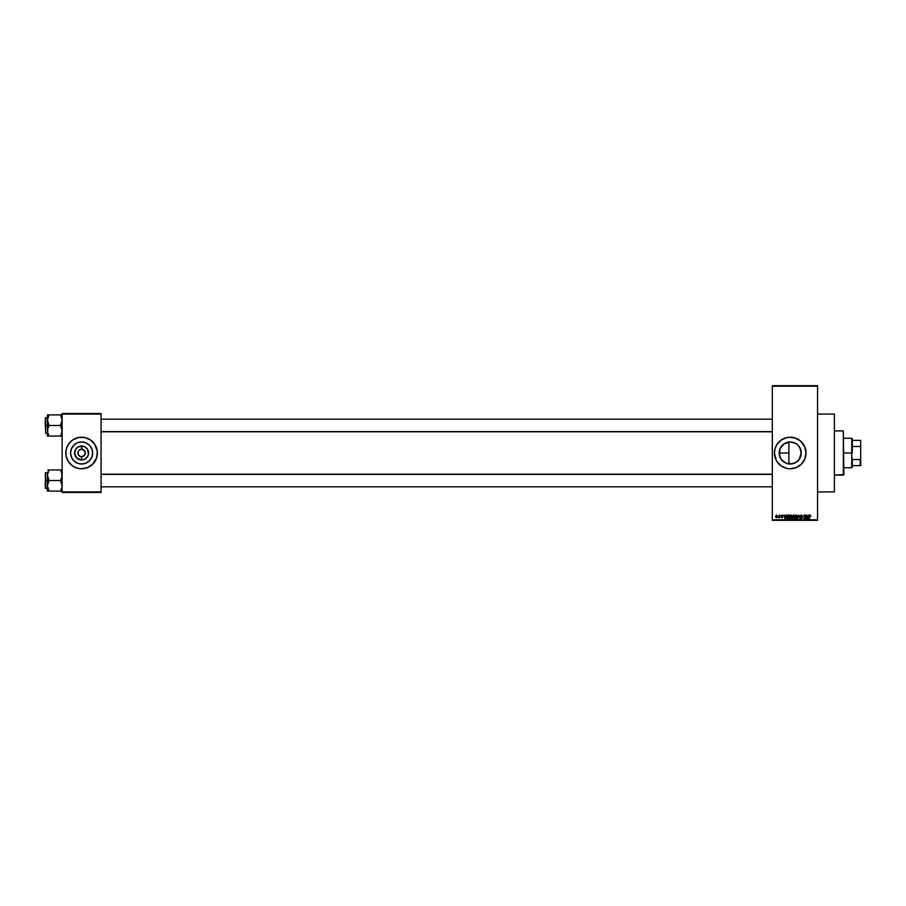 <?xml version="1.0" encoding="UTF-8"?>
<svg xmlns="http://www.w3.org/2000/svg" width="906" height="906" viewBox="0 0 906 906"><rect width="100%" height="100%" fill="white"/><g stroke="black" fill="none" stroke-linecap="round" stroke-linejoin="round"><path stroke-width="1.36" d="M794.924 462.966L790.202 464.031A11.031 11.031 0 0 1 779.183 453A11.031 11.031 0 0 1 790.202 441.969L788.095 442.173M785.547 463L786.408 463.351M784.551 462.468L787.574 463.713M781.357 459.569L782.886 461.245M779.975 457.1L780.802 458.753L779.364 455.016L779.375 450.962L780.009 457.179M779.375 455.084L780.021 448.776L784.086 443.827L790.202 441.969L795.06 443.102M782.886 444.755L781.357 446.42M788.413 442.117L785.559 443M786.408 442.649L784.551 443.532M791.742 437.292A15.787 15.787 0 0 0 788.673 437.292L794.788 437.892L800.225 440.803L804.788 446.964L805.989 453L804.788 459.036L801.368 464.155L796.249 467.575L790.202 468.787A15.787 15.787 0 0 1 774.426 453A15.787 15.787 0 0 1 790.202 437.213A15.787 15.787 0 0 1 805.989 453A15.787 15.787 0 0 1 790.202 468.787L788.662 468.708A15.787 15.787 0 0 0 791.742 468.708M788.639 437.292A15.787 15.787 0 0 0 787.144 437.519L788.662 437.292M787.11 437.53A15.787 15.787 0 0 0 777.099 444.212M775.106 448.413A15.787 15.787 0 0 0 774.426 452.989L775.106 448.413L777.088 444.234A15.787 15.787 0 0 0 776.295 445.548M774.732 456.08A15.787 15.787 0 0 0 776.283 460.429L774.426 453M776.295 460.452A15.787 15.787 0 0 0 777.076 461.754L776.283 460.441M777.099 461.788A15.787 15.787 0 0 0 787.11 468.47M788.662 468.708L787.133 468.481A15.787 15.787 0 0 0 788.639 468.708M817.563 491.924L834.392 491.924L834.392 414.076L817.563 414.076L834.392 414.076L834.392 491.924L817.563 491.924M85.005 451.596L82.321 449.387L84.666 450.95L85.277 453L84.201 455.605L81.597 456.681L81.597 459.988A6.988 6.988 0 0 1 74.609 453A6.988 6.988 0 0 1 81.597 446.012L82.084 449.353M81.597 449.319L81.597 446.012A6.988 6.988 0 0 1 88.584 453A6.988 6.988 0 0 1 81.597 459.988L76.659 457.938L74.609 453L75.787 449.116L77.712 447.19L81.597 446.012L84.269 446.545L87.406 449.116L88.448 454.359L87.406 456.884L84.269 459.455L81.597 459.988L81.597 456.681L79.558 456.058L78.199 454.404L79.558 456.058L81.597 456.681A3.681 3.681 0 0 0 85.277 453A3.681 3.681 0 0 0 81.597 449.319L82.321 449.387L81.597 449.319A3.681 3.681 0 0 0 77.916 453A3.681 3.681 0 0 0 81.597 456.681A3.681 3.681 0 0 1 77.916 453A3.681 3.681 0 0 1 81.597 449.319L80.192 449.603L81.597 449.319A3.681 3.681 0 0 1 85.277 453A3.681 3.681 0 0 1 81.597 456.681L83.012 456.398M78.539 450.95L80.192 449.603M81.597 464.031A11.031 11.031 0 0 1 70.577 453A11.031 11.031 0 0 1 81.597 441.969L85.821 442.808L89.4 445.208L91.789 448.776L92.627 453L91.789 457.224L89.4 460.792L85.821 463.193L81.597 464.031L77.384 463.193L73.805 460.792L71.415 457.224L70.577 453L71.415 448.776L73.805 445.208L77.384 442.808L81.597 441.969A11.031 11.031 0 0 1 92.627 453A11.031 11.031 0 0 1 81.597 464.031M81.597 437.213A15.787 15.787 0 0 0 78.528 437.519L84.677 437.519L90.362 439.874L94.722 444.234L97.304 451.448L96.704 457.587L92.763 464.155L87.633 467.575L81.597 468.787A15.787 15.787 0 0 1 65.821 453A15.787 15.787 0 0 1 81.597 437.213A15.787 15.787 0 0 1 97.384 453A15.787 15.787 0 0 1 81.597 468.787L77.021 468.108A15.787 15.787 0 0 0 78.505 468.481M78.505 437.519A15.787 15.787 0 0 0 76.999 468.096L72.831 466.126L68.471 461.766L66.115 456.08L65.889 451.448L67.021 446.964L69.4 442.989L72.831 439.874L78.516 437.519M772.32 386.194L772.32 519.806L817.563 519.806L817.563 386.194L772.32 386.194L817.563 385.662L772.32 385.662L772.32 520.338L817.563 520.338L817.563 386.194L772.32 386.194M779.307 517.326L778.582 517.654L779.636 515.072L779.636 517.756L778.582 517.654L779.307 516.465L778.582 517.654L779.636 517.756L779.636 515.072L779.307 517.756M782.014 517.417L781.165 515.559L782.614 515.412L781.459 515.74L782.637 516.726L782.24 517.756L781.289 517.473L782.365 517.088L781.119 515.967L782.365 517.088L781.165 517.032L781.946 517.802L782.693 517.043L781.538 516.069L781.912 515.412L782.75 515.888L781.935 515.027L782.75 515.888L781.912 515.412L781.538 516.069L782.693 517.043L781.946 517.802L781.165 517.032L782.365 517.088L781.119 515.888L781.935 515.027L782.75 515.888L781.935 515.027L782.75 515.888L781.935 515.027L782.75 515.888L781.935 515.027L782.75 515.888L781.935 515.027L782.75 515.888L781.935 515.027L781.119 515.888L781.935 515.027M786.08 515.072L785.411 518.753L783.996 515.072L784.63 516.171L785.785 516.171L784.63 516.171L783.996 515.072L785.06 518.753L786.431 515.072L785.411 518.753L784.336 515.072M789.681 515.593L790.632 515.027L789.341 516.918L790.632 515.027L791.912 516.533L791.482 518.402L790.168 518.696L789.364 517.235L789.76 515.469L790.632 515.027L789.341 516.918L790.632 518.81L791.935 516.873L791.595 515.605L791.923 516.703M794.845 517.077L795.174 515.593L794.845 516.918L795.174 515.593L796.567 515.118L797.416 516.533L797.087 518.266L795.978 518.798L794.97 517.813L795.015 515.899L796.068 515.027L794.845 516.918L796.136 518.81L797.427 516.873L797.099 515.605L797.427 517.032M809.67 518.753L809.341 516.261L810.1 515.027L810.813 515.944L809.738 515.684L809.341 518.753L809.454 515.457L810.1 515.027L809.341 518.753L809.715 515.74L810.825 516.171L810.621 515.288L810.825 516.171L809.715 515.74L810.485 516.227M787.133 468.481L781.436 466.126L777.088 461.766M777.088 444.234L781.436 439.874L787.133 437.519M808.65 515.072L807.982 518.753L806.567 515.072L807.201 516.171L808.367 516.171L807.201 516.171L806.567 515.072L807.631 518.753L809.001 515.072L807.982 518.753L806.918 515.072M805.842 515.072L806.181 518.753L804.415 515.808L804.075 518.753L804.075 515.072L805.842 518.028L804.075 515.072L804.075 518.753L804.415 515.808L806.181 518.753L806.181 515.072L805.819 518.753M800.779 517.654L801.436 518.379L800.779 517.654L801.436 518.379L800.779 517.654L801.436 518.379L800.779 517.654L801.436 518.379L800.779 517.654L801.436 518.379L802.07 517.779L800.859 516.975L800.632 515.321L802.433 515.808L800.7 515.899L802.388 517.609L801.448 518.81L800.44 517.711L801.504 518.379L802.014 517.496L800.349 516.092L801.957 517.405L801.436 518.379L800.44 517.711L801.448 518.81L802.399 517.802L800.678 516.092L801.357 515.457L802.501 516.273L801.391 515.027L802.501 516.273L801.357 515.457L800.678 516.092L802.399 517.802L801.448 518.81L800.44 517.711L801.436 518.379L801.957 517.405L800.349 515.99M798.741 516.092L797.654 518.753L798.707 515.072L800.021 518.753L798.888 515.503L797.654 518.753L798.888 515.503L800.021 518.753L798.888 515.503M793.328 518.753L792.41 517.836L793.328 518.753L792.41 517.836L792.365 515.74L794.369 515.072L794.369 518.753L792.659 518.515L792.308 516.16L792.41 517.836L794.369 518.753L794.369 515.072L793.328 515.072L794.369 515.072L794.369 518.753L792.41 517.836L792.32 516.046M787.529 518.73L786.759 515.944L788.866 515.072L788.866 518.753L787.178 518.572L786.623 517.19L787.405 518.685L788.866 518.753L788.866 515.072L787.892 515.072L788.866 515.072L788.866 518.753M775.627 516.443L776.555 515.027L775.627 516.443L776.555 517.802L775.627 516.443L776.555 515.027L777.484 516.42L776.555 517.802L775.627 516.205L776.612 515.027L777.382 517.145L775.808 517.337L775.627 516.443L776.555 517.802L777.484 516.42L776.555 515.027L777.484 516.533M62.129 413.544L101.064 413.544L62.129 414.076L62.129 491.924L101.064 491.924L101.064 413.544L62.129 413.544M62.129 492.456L101.064 492.456L101.064 414.076L62.129 414.076L62.129 492.456L101.064 491.924L62.129 492.456M81.597 468.787A15.787 15.787 0 0 0 84.666 468.481M84.688 468.481A15.787 15.787 0 0 0 84.688 437.519M97.304 454.552L97.304 451.448M96.704 448.413L96.183 446.964M65.889 451.448L65.889 454.552M66.5 457.587L67.021 459.036M90.77 459.127L91.789 457.224M87.723 443.827L85.821 442.808M72.435 446.873L71.415 448.776M75.47 462.173L77.384 463.193M84.666 455.05L85.005 454.404M78.199 454.404L78.199 451.596M772.32 520.338L817.563 519.806L772.32 520.338M796.612 461.969L792.354 463.815L785.989 463.193L781.04 459.127L779.398 455.152M800.032 448.006L801.232 453L799.217 459.365M799.194 446.613L801.017 450.848L801.017 455.174L799.375 459.127L796.329 462.173M797.914 445.118L799.375 446.873M788.877 442.049L788.877 463.951L788.877 442.049L792.365 442.185L796.385 443.872M786.906 442.479L787.586 442.287M780.927 447.054L782.184 445.435M779.919 449.036L779.387 450.894M781.969 460.327L781.436 459.693M791.765 468.708A15.787 15.787 0 0 0 793.271 468.481M793.305 468.481A15.787 15.787 0 0 0 793.305 437.519M793.271 437.519A15.787 15.787 0 0 0 791.765 437.292M794.449 442.819L790.202 441.969A11.031 11.031 0 0 1 801.232 453A11.031 11.031 0 0 1 790.202 464.031L794.449 463.181M801.232 453L800.383 448.753L798.005 445.197M795.423 462.717L798.005 460.803L800.383 457.247M800.338 518.232L801.448 518.232M809.341 516.261L810.1 515.027L809.341 516.261L810.1 515.027L809.341 516.261L810.1 515.027L810.825 516.171M807.937 517.677L808.254 516.601L807.778 518.379L807.314 516.601L808.254 516.601L807.314 516.601L807.597 517.62M804.415 518.753L804.437 515.072M801.436 518.379L801.957 517.405L800.349 516.092L801.391 515.027L802.501 516.273M800.689 516.16L801.357 515.457L800.678 516.092L801.357 515.457L800.678 516.092L801.357 515.457L802.161 516.318L801.357 515.457L802.161 516.318L801.357 515.457L802.161 516.318L801.357 515.457L800.678 516.092L802.399 517.802L801.448 518.81L800.451 517.813M801.232 516.692L802.399 517.802L801.448 518.81L802.399 517.802L801.516 516.782L802.399 517.802M801.391 515.027L800.349 516.092L801.391 515.027M798.707 515.072L797.654 518.753L798.707 515.072M797.099 515.605L796.136 515.027L797.099 515.605L796.136 515.027L797.099 515.605L796.136 515.027L795.174 515.593L796.136 515.027L797.427 516.873M797.416 517.201L797.087 518.266M795.117 518.141L794.879 517.394M795.785 515.537L797.099 516.862L796.136 515.457L795.185 516.93L796.136 515.457L795.185 517.133L796.136 518.379L797.099 516.862L796.136 518.379L795.321 517.756L796.193 518.368M795.321 517.756L796.136 518.379M796.702 518.141L796.601 515.616M792.41 517.836L792.308 516.16L793.328 515.072M792.659 515.967L793.373 516.794M792.977 515.548L794.03 515.503L792.648 516.16M793.248 518.323L792.75 517.688L794.03 518.323L792.739 517.768L793.452 518.323L793.056 517.258L793.192 518.311M794.03 517.224L794.03 518.323L794.03 517.224L792.739 517.768L794.03 517.224M794.03 515.503L794.03 516.794L794.03 515.503M793.407 517.224L792.807 517.462M791.595 515.605L790.632 515.027L791.935 516.873M791.912 517.201L791.584 518.266M789.375 517.394L789.602 518.107M790.406 515.491L791.595 516.862L790.644 515.457L789.681 516.93L790.644 515.457L789.681 517.032L790.632 518.379L791.595 516.862L790.632 518.379L789.828 517.756L790.7 518.368M790.394 515.491L789.772 516.205M791.198 518.141L791.108 515.616M787.926 518.753L786.623 516.941L787.812 515.072M787.02 517.575L787.937 518.323M787.212 515.797L786.952 516.941L787.937 515.503L786.963 516.714M788.537 515.503L788.537 518.323L788.537 515.503L787.088 516.046L788.537 515.503M785.366 517.677L785.672 516.601L785.366 517.677M785.208 518.379L784.743 516.601L785.242 518.198M784.743 516.601L785.672 516.601L784.743 516.601M782.41 515.933L781.459 515.831L782.693 517.043L781.946 517.802L781.165 517.032M781.912 515.412L781.538 516.069L782.693 517.043L781.946 517.802M781.878 516.714L781.119 515.888M778.684 517.281L779.307 515.072M776.499 515.027L777.484 516.295M776.385 515.435L775.955 516.42L776.567 517.417L777.155 516.42L776.567 517.417L777.155 516.42L776.544 515.412L775.955 516.42L776.567 517.417L777.155 516.42L776.544 515.412L775.955 516.42L776.567 517.417L777.155 516.42L776.544 515.412L775.955 516.42L777.042 517.043L776.544 515.412L775.955 516.42L776.567 517.417L775.955 516.42L776.544 515.412L775.955 516.42M777.155 516.42L776.465 515.412M843.339 430.905L843.871 474.574L834.392 475.095L843.339 475.095L843.339 430.905L834.392 430.905L843.339 430.905L843.871 474.574L843.339 430.905M47.531 476.613L47.406 480.508L49.037 480.508L47.406 475.22L49.037 469.931L60.498 469.931L62.016 473.827L62.016 476.59L60.498 480.508L49.037 480.508L47.531 476.613M45.3 487.938L45.617 472.626L45.617 480.508L47.406 480.508L47.406 485.809L49.037 480.508L60.498 480.508L62.016 484.416L62.016 487.179L60.498 491.097L49.037 491.097L47.406 485.809L47.406 491.097L62.016 491.097M47.406 472.626L45.617 472.626L45.3 488.085M48.38 491.097L49.037 491.097L48.335 489.75L49.037 491.097L48.38 491.097L49.037 491.097L47.406 485.809L47.406 491.097M61.2 489.75L62.016 487.179M48.414 471.109L47.871 472.479L49.037 469.931L47.859 469.931L49.037 469.931L48.38 471.188L49.037 469.931L60.498 469.931L61.155 471.188L60.498 469.931L62.129 469.931L60.498 469.931L62.016 473.827L61.676 472.49L62.016 476.59L60.498 480.508L62.129 485.809M47.859 469.931L49.037 469.931L47.52 473.838L47.406 480.508L45.617 480.508L45.617 488.402L45.3 473.079M47.406 475.22L47.52 473.849M45.3 480.508L45.3 488.085L45.3 480.508M48.38 481.777L49.037 480.508L47.406 480.508L47.406 485.809L48.38 481.777M61.676 472.502L62.016 473.849L61.676 472.502M772.32 474.404L101.064 474.404L772.32 474.404M101.064 431.596L772.32 431.596L101.064 431.596M852.286 440.373L852.286 446.488L852.286 440.373L860.179 440.373L852.286 440.373M852.286 453L852.286 446.488L852.286 453M843.871 438.266L851.753 438.266L851.753 453L852.286 438.798M779.183 453L788.877 453L779.183 453M843.871 453L851.753 453L843.871 453M852.286 465.627L852.286 459.512L852.286 465.627L860.7 465.627L860.7 458.266L860.179 459.512L852.286 459.512L860.179 459.512L860.179 465.627L860.7 458.266L860.7 465.627L852.286 465.627M843.871 467.734L851.753 467.734L851.753 453L852.286 467.202M860.7 440.373L860.7 458.266L860.7 440.373M852.286 446.488L860.179 446.488L852.286 446.488M62.016 414.903L60.498 414.903L62.129 420.191L60.498 425.492L62.129 425.492L60.498 425.492L62.016 429.387L61.676 433.51L62.016 432.173L60.498 436.069L62.016 432.151M47.406 417.598L45.617 417.598L45.617 425.492L47.406 425.492L47.52 432.151L47.52 429.41L49.037 425.492L60.498 425.492L49.037 425.492L47.406 420.191L47.406 425.492L45.617 425.492L45.617 433.374L45.3 418.062M47.406 436.069L47.52 429.41L49.037 425.492L47.406 420.191L49.037 414.903L48.38 416.16L49.037 414.903L60.498 414.903L47.406 414.903L47.859 436.069M48.335 434.71L47.52 432.162L49.037 436.069L48.335 434.721L49.037 436.069L60.498 436.069L48.38 436.069L49.037 436.069L48.38 434.812M48.335 416.25L49.037 414.903L47.406 414.903L49.037 414.903L47.52 418.821M61.155 414.903L60.498 414.903L61.155 416.16L60.498 414.903L61.155 414.903L60.498 414.903L62.129 420.191L60.498 425.492L62.129 430.78M62.129 436.069L61.155 436.069L62.129 436.069M61.121 434.891L60.498 436.069L61.155 436.069L60.498 436.069L61.155 434.812L60.498 436.069L61.676 436.069M47.406 421.097L47.406 419.908M45.617 425.492L45.617 417.598L45.617 425.492M45.3 425.492L45.3 417.915L45.3 425.492M47.52 414.903L47.406 420.191M48.38 436.069L49.037 436.069L48.38 436.069M61.676 417.473L62.016 418.821L61.676 417.473M47.406 485.809L47.52 487.179M62.129 475.22L62.016 473.849M47.406 430.78L47.52 432.151M62.129 420.191L62.016 418.821M47.406 488.402L45.617 488.402M101.064 486.828L772.32 486.828M101.064 474.2L772.32 474.2M772.32 419.172L101.064 419.172M772.32 431.8L101.064 431.8M47.406 433.374L45.617 433.374"/></g></svg>
